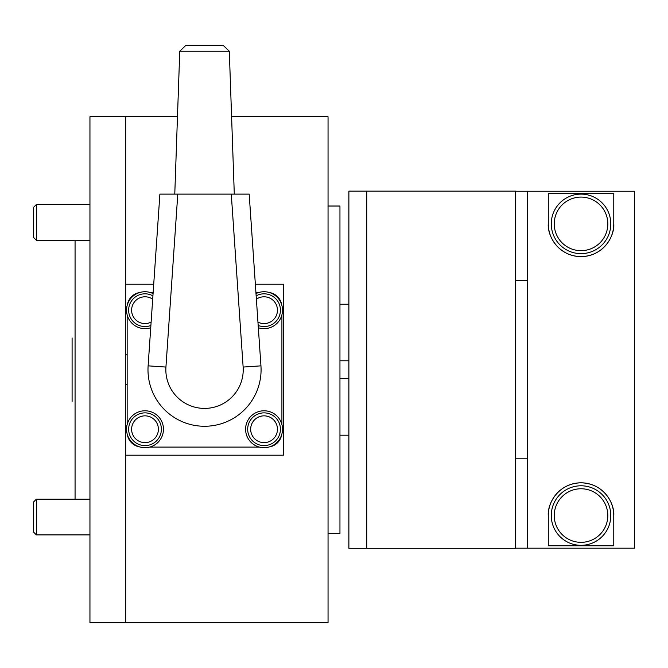 <?xml version="1.0" encoding="UTF-8"?>
<svg xmlns="http://www.w3.org/2000/svg" width="668" height="668" viewBox="0 0 668 668"><rect width="100%" height="100%" fill="white"/><g stroke="black" fill="none" stroke-linecap="round" stroke-linejoin="round"><path stroke-width="1" d="M328.046 533.406L339.954 533.406L339.954 206.02L328.046 206.02M75.067 499.171L75.067 240.255M72.094 337.941L72.094 401.493M72.094 357.806L72.094 381.62L72.094 357.806M255.351 284.226L283.407 284.226L283.407 455.2L125.667 455.2M177.471 116.733L125.667 116.733L125.667 622.693L328.046 622.693L328.046 116.733L231.596 116.733M127.154 384.593L125.667 384.593M125.667 354.833L127.154 354.833M125.667 284.226L153.715 284.226M269.363 292.517A14.88 14.88 0 0 1 281.729 304.892M281.913 424.589L281.913 314.837M149.657 292.334L153.156 292.334M255.911 292.334L259.409 292.334M127.337 304.892A14.88 14.88 0 0 1 139.704 292.517M127.154 314.837L127.154 424.589M139.704 446.917A14.88 14.88 0 0 1 127.337 434.542M149.657 447.101L259.409 447.101M281.729 434.542A14.88 14.88 0 0 1 269.363 446.917M153.072 293.594A18.454 18.454 0 0 0 126.553 310.194A18.454 18.454 0 0 0 150.734 327.738M258.341 327.738A18.454 18.454 0 0 0 282.514 310.194A18.454 18.454 0 0 0 255.994 293.594M264.06 447.694A18.454 18.454 0 0 0 282.514 429.24A18.454 18.454 0 0 0 264.06 410.787A18.454 18.454 0 0 0 245.607 429.24A18.454 18.454 0 0 0 264.06 447.694M145.006 447.694A18.454 18.454 0 0 0 163.46 429.24A18.454 18.454 0 0 0 145.006 410.787A18.454 18.454 0 0 0 126.553 429.24A18.454 18.454 0 0 0 145.006 447.694M145.006 293.82A16.366 16.366 0 0 1 152.914 295.857A16.366 16.366 0 0 0 128.64 310.194A16.366 16.366 0 0 0 150.884 325.466A16.366 16.366 0 0 1 145.006 326.56M258.182 325.466A16.366 16.366 0 0 0 280.426 310.194A16.366 16.366 0 0 0 256.153 295.857M247.686 429.24A16.366 16.366 0 0 0 264.06 445.606A16.366 16.366 0 0 0 280.426 429.24A16.366 16.366 0 0 0 264.06 412.874A16.366 16.366 0 0 0 247.686 429.24M128.64 429.24A16.366 16.366 0 0 0 145.006 445.606A16.366 16.366 0 0 0 161.38 429.24A16.366 16.366 0 0 0 145.006 412.874A16.366 16.366 0 0 0 128.64 429.24M125.667 116.733L89.946 116.733L89.946 622.693L125.667 622.693M348.88 548.286L366.74 548.286L366.74 191.14L366.74 548.286L515.554 548.286L515.554 191.14L348.88 191.14L348.88 548.286M179.759 51.252L229.308 51.252L223.145 45.307L185.921 45.307L179.759 51.252L174.774 194.121M229.308 51.252L234.293 194.121M185.921 45.307L223.145 45.307M249.181 194.121L231.278 194.121L243.135 367.066A38.694 38.694 0 0 1 204.533 408.407A38.694 38.694 0 0 1 165.931 367.066L177.788 194.121L159.894 194.121L148.121 365.847A56.546 56.546 0 0 0 204.533 426.267A56.546 56.546 0 0 0 260.946 365.847L249.181 194.121M177.788 194.121L231.278 194.121M551.267 223.88A29.759 29.759 0 0 0 581.026 253.64A29.759 29.759 0 0 0 610.794 223.88A29.759 29.759 0 0 0 581.026 194.121A29.759 29.759 0 0 0 551.267 223.88M551.267 515.554A29.759 29.759 0 0 0 581.026 545.313A29.759 29.759 0 0 0 610.794 515.554A29.759 29.759 0 0 0 581.026 485.786A29.759 29.759 0 0 0 551.267 515.554M339.954 360.787L348.88 360.787M339.954 378.647L348.88 378.647M515.554 191.24L527.453 191.24L527.453 548.186L515.554 548.186M527.453 280.627L515.554 280.627M515.554 458.807L527.453 458.807M613.767 193.636L613.767 223.88A32.74 32.74 0 0 1 581.026 256.621A32.74 32.74 0 0 1 548.286 223.88L548.286 193.636L613.767 193.636M613.767 515.554L613.767 545.789L548.286 545.789L548.286 515.554A32.74 32.74 0 0 1 581.026 482.814A32.74 32.74 0 0 1 613.767 515.554C614.769 504.674 604.732 483.315 581.026 482.814C557.321 483.315 547.292 504.674 548.286 515.554M613.767 223.88C614.769 234.752 604.732 256.111 581.026 256.621C557.321 256.111 547.292 234.752 548.286 223.88M527.453 548.186L634.6 548.186L634.6 191.24L527.453 191.24M89.946 499.171L36.373 499.171L33.4 502.152L33.4 531.912L36.373 534.893L89.946 534.893M36.373 499.171L36.373 534.893M89.946 204.542L36.373 204.542L33.4 207.514L33.4 237.282L36.373 240.255L89.946 240.255M36.373 204.542L36.373 240.255M151.118 322.11A13.393 13.393 0 0 1 131.613 310.194A13.393 13.393 0 0 1 152.688 299.214M264.06 326.56A16.366 16.366 0 0 0 280.426 310.194A16.366 16.366 0 0 0 264.06 293.82M256.378 299.214A13.393 13.393 0 0 1 277.454 310.194A13.393 13.393 0 0 1 257.948 322.11M264.06 445.606A16.366 16.366 0 0 0 280.426 429.24A16.366 16.366 0 0 0 264.06 412.874M277.454 429.24A13.393 13.393 0 0 1 264.06 442.634A13.393 13.393 0 0 1 250.667 429.24A13.393 13.393 0 0 1 264.06 415.847A13.393 13.393 0 0 1 277.454 429.24M145.006 445.606A16.366 16.366 0 0 0 161.38 429.24A16.366 16.366 0 0 0 145.006 412.874M158.399 429.24A13.393 13.393 0 0 1 145.006 442.634A13.393 13.393 0 0 1 131.613 429.24A13.393 13.393 0 0 1 145.006 415.847A13.393 13.393 0 0 1 158.399 429.24M243.135 367.066L260.946 365.847M165.931 367.066L148.121 365.847M581.026 253.64A29.759 29.759 0 0 0 610.794 223.88A29.759 29.759 0 0 0 581.026 194.121M607.813 223.88A26.787 26.787 0 0 1 581.026 250.667A26.787 26.787 0 0 1 554.24 223.88A26.787 26.787 0 0 1 581.026 197.093A26.787 26.787 0 0 1 607.813 223.88M581.026 545.313A29.759 29.759 0 0 0 610.794 515.554A29.759 29.759 0 0 0 581.026 485.786M607.813 515.554A26.787 26.787 0 0 1 581.026 542.332A26.787 26.787 0 0 1 554.24 515.554A26.787 26.787 0 0 1 581.026 488.767A26.787 26.787 0 0 1 607.813 515.554M348.88 435.194L339.954 435.194M348.88 304.241L339.954 304.241"/></g></svg>
